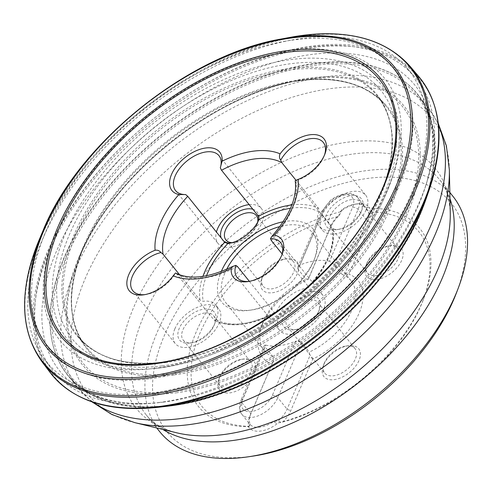 <?xml version="1.0" encoding="UTF-8"?>
<svg xmlns="http://www.w3.org/2000/svg" width="492" height="492" viewBox="0 0 492 492"><rect width="100%" height="100%" fill="white"/><g stroke="black" fill="none" stroke-linecap="round" stroke-linejoin="round"><path stroke-width="0.37" stroke-dasharray="2.46 1.84" d="M176.136 273.257L214.186 320.175L215.281 320.63L216.228 319.683A27.853 15.953 -38.8 0 0 215.81 305.077A27.853 15.953 -38.8 0 0 203.19 301.282L200.023 300.194L179.617 274.794M249.382 281.35L274.438 312.531L275.618 312.924L276.307 312.057A27.853 15.953 -38.8 0 1 307.432 288.048L308.496 287.5L308.238 286.455L282.137 253.964M295.993 180.275L318.761 208.608L319.007 211.954A27.853 15.953 -38.8 0 0 319.425 226.554A27.853 15.953 -38.8 0 0 332.045 230.354L333.035 229.887L332.918 228.595L295.956 182.587L295.194 180.662A27.853 15.953 -38.8 0 0 323.718 157.089A27.853 15.953 -38.8 0 0 324.111 156.105A27.853 15.953 -38.8 0 0 324.486 155.06M391.288 245.514A22.281 12.761 -38.8 0 0 390.882 245.57A22.281 12.761 -38.8 0 0 366.03 265.539A22.281 12.761 -38.8 0 0 377.339 279.419A22.281 12.761 -38.8 0 0 401.841 259.997A22.281 12.761 -38.8 0 0 391.288 245.514M348.557 345.685A22.281 12.761 -38.8 0 0 348.151 345.741A22.281 12.761 -38.8 0 0 323.299 365.71A22.281 12.761 -38.8 0 0 334.615 379.59A22.281 12.761 -38.8 0 0 359.117 360.169A22.281 12.761 -38.8 0 0 348.557 345.685M278.22 422.905L282.672 422.013A25.627 14.674 -38.8 0 0 290.735 410.722L312.758 359.074A61.272 35.098 -38.8 0 0 359.178 313.035A61.272 35.098 -38.8 0 0 348.969 274.185L370.999 222.538A25.627 14.674 -38.8 0 0 372.198 212.12L369.018 207.667L369.812 208.171A25.627 14.674 -38.8 0 0 357.087 203.866A25.627 14.674 -38.8 0 0 339.954 211.96A142.047 81.358 -38.8 0 0 196.29 331.749A142.047 81.358 -38.8 0 0 248.362 426.693A25.627 14.674 -38.8 0 0 278.22 422.905A142.047 81.358 -38.8 0 0 423.907 298.103A142.047 81.358 -38.8 0 0 369.812 208.171M282.672 422.013A139.261 79.765 -38.8 0 0 423.089 300.261A139.261 79.765 -38.8 0 0 372.198 212.12M339.954 211.96L341.214 210.797L339.505 215.121L338.361 216.412A139.261 79.765 -38.8 0 0 199.93 333.25A139.261 79.765 -38.8 0 0 248.835 426.306L248.362 426.693M342.321 274.604L334.455 264.819L358.059 209.469A22.841 13.081 -38.8 0 0 357.727 197.47A22.841 13.081 -38.8 0 0 339.511 196.72A22.841 13.081 -38.8 0 0 321.786 214.075L298.183 269.419L306.049 279.21L308.466 278.675L331.085 225.643A22.841 13.081 141.2 0 1 339.96 214.032L341.885 209.653A22.841 13.081 141.2 0 1 354.8 204.205A22.841 13.081 141.2 0 1 365.347 206.96L368.053 210.73A22.841 13.081 141.2 0 1 367.358 221.037L344.738 274.069L342.321 274.604A55.707 31.906 141.2 0 1 351.079 280.76A55.707 31.906 141.2 0 1 309.265 352.094L309.708 356.19L287.088 409.221A22.841 13.081 141.2 0 1 278.214 420.832L273.429 421.65A22.841 13.081 141.2 0 1 249.967 424.344L250.12 424.129A22.841 13.081 141.2 0 1 250.489 414.633A22.841 13.081 141.2 0 1 250.815 413.821L273.435 360.796L250.034 415.888A25.627 14.674 -38.8 0 0 249.672 416.792A25.627 14.674 -38.8 0 0 248.835 426.306M312.758 359.074L309.708 356.19M344.738 274.069L348.969 274.185M154.359 368.391A208.614 119.488 -38.8 0 0 394.344 170.884A208.614 119.488 -38.8 0 0 280.028 51.771A208.614 119.488 -38.8 0 0 55.922 231.837A208.614 119.488 -38.8 0 0 147.612 369.123A208.614 119.488 -38.8 0 0 154.359 368.391M149.919 378.797A222.261 127.305 -38.8 0 0 400.74 181.978A222.261 127.305 -38.8 0 0 284.118 41.408A222.261 127.305 -38.8 0 0 44.92 233.595A222.261 127.305 -38.8 0 0 149.919 378.797M151.677 393.016A232.568 133.209 -38.8 0 0 373.09 256.756A232.568 133.209 -38.8 0 0 406.533 67.509A232.568 133.209 -38.8 0 0 292.094 39.981A232.568 133.209 -38.8 0 0 41.814 241.08A232.568 133.209 -38.8 0 0 44.046 358.76A232.568 133.209 -38.8 0 0 151.677 393.016M158.848 402.524A233.067 133.492 -38.8 0 0 426.958 181.862A233.067 133.492 -38.8 0 0 414.246 76.315A233.067 133.492 -38.8 0 0 151.044 120.731A233.067 133.492 -38.8 0 0 50.983 368.188A233.067 133.492 -38.8 0 0 151.315 403.335A233.067 133.492 -38.8 0 0 158.848 402.524M452.788 196.117A188.005 107.68 -38.8 0 0 367.376 170.509A188.005 107.68 -38.8 0 0 189.746 278.946A188.005 107.68 -38.8 0 0 159.666 431.625M253.079 456.09A182.434 104.495 141.2 0 1 163.547 337.414A182.434 104.495 141.2 0 1 368.428 178.313A182.434 104.495 141.2 0 1 456.558 292.605M286.971 258.755A22.281 12.761 -38.8 0 0 286.565 258.81A22.281 12.761 -38.8 0 0 261.713 278.779A22.281 12.761 -38.8 0 0 273.029 292.66A22.281 12.761 -38.8 0 0 297.525 273.238A22.281 12.761 -38.8 0 0 286.971 258.755M244.241 358.926A22.281 12.761 -38.8 0 0 243.835 358.982A22.281 12.761 -38.8 0 0 218.983 378.951A22.281 12.761 -38.8 0 0 230.299 392.831A22.281 12.761 -38.8 0 0 254.801 373.41A22.281 12.761 -38.8 0 0 244.241 358.926M338.361 216.412A25.627 14.674 -38.8 0 0 330.304 227.704L308.275 279.351A61.272 35.098 -38.8 0 0 260.988 327.549A61.272 35.098 -38.8 0 0 272.064 364.24M329.535 261.289A55.707 31.906 -38.8 0 0 299.899 265.053L322.961 210.982A18.659 10.689 141.2 0 1 343.853 194.875A18.659 10.689 141.2 0 1 352.598 207.224L329.535 261.289L334.455 264.819M298.183 269.419L297.709 268.503L297.838 266.935L299.899 265.053M273.435 360.796L272.992 356.7A55.707 31.906 141.2 0 1 264.235 350.544A55.707 31.906 141.2 0 1 262.63 323.232A55.707 31.906 141.2 0 1 306.049 279.21M272.992 356.7L265.133 346.909L241.523 402.253L250.815 413.821L250.034 415.888M265.754 345.101A55.707 31.906 -38.8 0 0 279.53 345.673A55.707 31.906 -38.8 0 0 295.397 341.337L272.334 395.402A18.659 10.689 141.2 0 1 251.443 411.515A18.659 10.689 141.2 0 1 242.697 399.166L265.754 345.101L264.419 345.279L265.133 346.909M226.64 269.333A55.707 31.906 -38.8 0 0 225.625 302.488A55.707 31.906 -38.8 0 0 250.926 310.077A55.707 31.906 -38.8 0 0 251.947 309.935A55.707 31.906 -38.8 0 0 314.074 260.016A55.707 31.906 -38.8 0 0 312.469 232.704A55.707 31.906 -38.8 0 0 279.874 226.56M264.419 345.279L241 400.193A4.176 2.337 23.1 0 0 241.523 402.253A22.841 13.081 -38.8 0 0 241.855 414.258A22.841 13.081 -38.8 0 0 260.077 415.008A22.841 13.081 -38.8 0 0 277.796 397.653L301.405 342.303C299.769 340.808 297.771 340.489 295.397 341.337M301.405 342.303L309.265 352.094M283.189 221.769A58.493 33.499 141.2 0 1 314.898 257.857A58.493 33.499 141.2 0 1 249.659 310.274A58.493 33.499 141.2 0 1 248.589 310.421A58.493 33.499 141.2 0 1 221.246 271.535M308.275 279.351L308.466 278.675M232.126 242.673A19.495 11.168 -38.8 0 0 235.127 242.507A19.495 11.168 -38.8 0 0 256.873 225.041A19.495 11.168 -38.8 0 0 257.679 222.144M284.634 259.099A19.495 11.168 141.2 0 1 293.49 261.756A19.495 11.168 141.2 0 1 285.286 282.672A19.495 11.168 141.2 0 1 263.097 286.178A19.495 11.168 141.2 0 1 262.531 276.621A19.495 11.168 141.2 0 1 284.278 259.149A19.495 11.168 141.2 0 1 284.634 259.099M252.9 209.272A22.281 12.761 141.2 0 1 258.78 216.683M258.337 220.865A22.281 12.761 141.2 0 1 257.691 222.882A22.281 12.761 141.2 0 1 232.839 242.845A22.281 12.761 141.2 0 1 230.736 243.042M223.915 241.351A22.281 12.761 141.2 0 1 221.209 237.987M249.161 204.623A27.853 15.953 141.2 0 1 261.393 208.467A27.853 15.953 141.2 0 1 249.672 238.349A27.853 15.953 141.2 0 1 217.968 243.355A27.853 15.953 141.2 0 1 216.418 232.015M351.768 199.58A19.495 11.168 -38.8 0 0 333.348 210.828A19.495 11.168 -38.8 0 0 330.23 226.658A19.495 11.168 -38.8 0 0 339.443 229.266A19.495 11.168 -38.8 0 0 361.189 211.794A19.495 11.168 -38.8 0 0 360.63 202.237A19.495 11.168 -38.8 0 0 351.768 199.58M388.951 245.859A19.495 11.168 141.2 0 1 397.807 248.509A19.495 11.168 141.2 0 1 389.603 269.432A19.495 11.168 141.2 0 1 367.407 272.937A19.495 11.168 141.2 0 1 366.847 263.38A19.495 11.168 141.2 0 1 388.594 245.908A19.495 11.168 141.2 0 1 388.951 245.859M351.245 195.681A22.281 12.761 141.2 0 1 362.007 209.635A22.281 12.761 141.2 0 1 337.155 229.604A22.281 12.761 141.2 0 1 326.221 215.109A22.281 12.761 141.2 0 1 351.245 195.681M366.116 209.863A27.853 15.953 141.2 0 1 344.505 231.031A27.853 15.953 141.2 0 1 322.285 230.115A27.853 15.953 141.2 0 1 334.007 200.232A27.853 15.953 141.2 0 1 365.71 195.226A27.853 15.953 141.2 0 1 366.116 209.863M309.044 299.757A19.495 11.168 -38.8 0 0 290.618 310.999A19.495 11.168 -38.8 0 0 287.5 326.836A19.495 11.168 -38.8 0 0 296.713 329.443A19.495 11.168 -38.8 0 0 318.459 311.971A19.495 11.168 -38.8 0 0 317.9 302.408A19.495 11.168 -38.8 0 0 309.044 299.757M346.22 346.03A19.495 11.168 141.2 0 1 355.083 348.687A19.495 11.168 141.2 0 1 346.878 369.603A19.495 11.168 141.2 0 1 324.683 373.108A19.495 11.168 141.2 0 1 324.123 363.551A19.495 11.168 141.2 0 1 345.864 346.079A19.495 11.168 141.2 0 1 346.22 346.03M308.521 295.852A22.281 12.761 141.2 0 1 319.283 309.812A22.281 12.761 141.2 0 1 294.431 329.775A22.281 12.761 141.2 0 1 283.497 315.286A22.281 12.761 141.2 0 1 308.521 295.852M292.211 334.08A27.853 15.953 141.2 0 1 279.561 330.286A27.853 15.953 141.2 0 1 291.276 300.409A27.853 15.953 141.2 0 1 322.986 295.397A27.853 15.953 141.2 0 1 318.527 318.017A27.853 15.953 141.2 0 1 292.211 334.08M249.216 281.381A27.853 15.953 -38.8 0 0 249.813 281.313A27.853 15.953 -38.8 0 0 250.317 281.24A27.853 15.953 -38.8 0 0 281.387 256.283A27.853 15.953 -38.8 0 0 281.756 255.231M204.727 312.998A19.495 11.168 -38.8 0 0 186.308 324.24A19.495 11.168 -38.8 0 0 183.184 340.077A19.495 11.168 -38.8 0 0 192.397 342.684A19.495 11.168 -38.8 0 0 214.143 325.212A19.495 11.168 -38.8 0 0 213.583 315.655A19.495 11.168 -38.8 0 0 204.727 312.998M241.904 359.271A19.495 11.168 141.2 0 1 250.766 361.928A19.495 11.168 141.2 0 1 242.562 382.844A19.495 11.168 141.2 0 1 220.367 386.349A19.495 11.168 141.2 0 1 219.807 376.792A19.495 11.168 141.2 0 1 241.554 359.32A19.495 11.168 141.2 0 1 241.904 359.271M204.205 309.093A22.281 12.761 141.2 0 1 214.967 323.053A22.281 12.761 141.2 0 1 190.115 343.022A22.281 12.761 141.2 0 1 179.18 328.527A22.281 12.761 141.2 0 1 204.205 309.093M174.838 328.89A27.853 15.953 141.2 0 1 196.443 307.728A27.853 15.953 141.2 0 1 218.669 308.638A27.853 15.953 141.2 0 1 206.947 338.521A27.853 15.953 141.2 0 1 175.244 343.533A27.853 15.953 141.2 0 1 174.838 328.89M144.9 294.622A27.853 15.953 -38.8 0 0 146.007 294.48A27.853 15.953 -38.8 0 0 175.459 273.011M371.374 211.455L368.053 210.73M369.018 207.667L365.347 206.96M341.214 210.797L341.885 209.653M339.505 215.121L339.96 214.032M249.186 426.379L250.12 424.129M248.786 426.742L249.967 424.344L241.855 414.258C239.063 411.244 238.78 406.558 241 400.193A4.176 2.337 23.1 0 1 242.697 399.166M276.35 423.304L273.429 421.65M280.827 422.425L278.214 420.832M177.218 274.167A77.988 44.667 -38.8 0 0 237.47 266.523M274.438 312.531A77.988 44.667 141.2 0 1 214.186 320.175M216.228 319.683A75.756 43.394 -38.8 0 0 276.307 312.057M206.505 275.791A75.756 43.394 -38.8 0 0 203.19 301.282M200.023 300.194A77.988 44.667 141.2 0 1 202.919 276.399M332.918 228.595A77.988 44.667 141.2 0 1 308.238 286.455M271.276 240.447A77.988 44.667 -38.8 0 0 295.956 182.587M291.885 204.918A77.988 44.667 141.2 0 1 318.761 208.608M307.432 288.048A75.756 43.394 -38.8 0 0 332.045 230.354M162.2 365.925A198.141 113.486 -38.8 0 0 395.137 121.979A198.141 113.486 -38.8 0 0 122.606 156.579A198.141 113.486 -38.8 0 0 162.2 365.925M159.962 367.899A202.218 115.823 141.2 0 1 153.424 368.606A202.218 115.823 141.2 0 1 64.544 235.533A202.218 115.823 141.2 0 1 281.781 60.99A202.218 115.823 141.2 0 1 392.585 176.443A202.218 115.823 141.2 0 1 159.962 367.899M163.326 402.124A227.956 130.565 -38.8 0 0 425.555 186.308A227.956 130.565 -38.8 0 0 300.643 56.156A227.956 130.565 -38.8 0 0 55.762 252.913A227.956 130.565 -38.8 0 0 155.958 402.923A227.956 130.565 -38.8 0 0 163.326 402.124M169.42 405.34A224.211 128.424 141.2 0 1 67.564 374.799A224.211 128.424 141.2 0 1 161.911 134.255A224.211 128.424 141.2 0 1 417.13 93.929A224.211 128.424 141.2 0 1 381.263 276.018A224.211 128.424 141.2 0 1 169.42 405.34M438.464 125.128A224.211 128.424 -38.8 0 0 427.819 107.238A224.211 128.424 -38.8 0 0 325.962 76.697A224.211 128.424 -38.8 0 0 114.119 206.013A224.211 128.424 -38.8 0 0 78.253 388.102A224.211 128.424 -38.8 0 0 93.431 402.351M134.826 422.646A220.484 126.284 141.2 0 1 99.532 250.41A220.484 126.284 141.2 0 1 331.897 88.437A220.484 126.284 141.2 0 1 449.362 169.924M449.836 192.44L439.454 179.531C446.096 187.354 449.7 198.522 450.26 213.036A191.739 109.821 -38.8 0 0 216.966 202.772A191.739 109.821 -38.8 0 0 176.733 432.806C162.686 429.129 152.551 423.206 146.339 415.039A188.005 107.68 141.2 0 1 225.453 213.337A188.005 107.68 141.2 0 1 439.454 179.531A188.005 107.68 141.2 0 1 449.965 198.633M162.735 429.411A188.005 107.68 141.2 0 1 146.339 415.039L156.714 427.954M319.007 211.954A75.756 43.394 -38.8 0 0 290.514 208.288M272.334 395.402A4.176 2.337 23.1 0 1 277.796 397.653L287.088 409.221L290.735 410.722M352.598 207.224A4.176 2.337 -156.9 0 1 358.059 209.469L367.358 221.037L370.999 222.538M322.961 210.982A4.176 2.337 -156.9 0 0 321.264 212.015A4.176 2.337 -156.9 0 0 321.786 214.075L331.085 225.643L330.304 227.704M281.682 38.936A223.436 127.975 -38.8 0 0 43.032 230.687M290.797 37.251A235.361 134.808 -38.8 0 0 39.421 239.223M410.064 66.315A236.025 135.189 -38.8 0 0 142.723 110.374A236.025 135.189 -38.8 0 0 42.121 361.952M418.766 76.567A236.394 135.398 -38.8 0 0 151.044 120.731A236.394 135.398 -38.8 0 0 50.258 372.659M429.559 188.768A235.797 135.06 -38.8 0 0 303.767 48.874A235.797 135.06 -38.8 0 0 47.982 254.395A235.797 135.06 -38.8 0 0 157.495 407.364M169.734 405.949C269.45 395.882 396.54 292.931 426.379 198.018A224.401 128.529 -38.8 0 0 306.541 65.079A224.401 128.529 -38.8 0 0 63.204 260.594A224.401 128.529 -38.8 0 0 167.212 406.251L169.715 405.949M170.552 405.217A222.901 127.668 -38.8 0 0 432.591 130.798A222.901 127.668 -38.8 0 0 126.014 169.715A222.901 127.668 -38.8 0 0 170.552 405.217M176.062 392.831A206.412 118.228 -38.8 0 0 418.723 138.707A206.412 118.228 -38.8 0 0 134.82 174.746A206.412 118.228 -38.8 0 0 176.062 392.831M176.253 391.275A204.881 117.348 -38.8 0 0 407.696 209.254A204.881 117.348 -38.8 0 0 298.669 80.51A204.881 117.348 -38.8 0 0 79.968 256.234A204.881 117.348 -38.8 0 0 176.253 391.275M174.26 374.867A192.944 110.515 -38.8 0 0 392.222 203.448A192.944 110.515 -38.8 0 0 289.548 82.201A192.944 110.515 -38.8 0 0 83.585 247.685A192.944 110.515 -38.8 0 0 174.26 374.867M173.701 373.397A192.28 110.134 -38.8 0 0 356.319 261.301A192.28 110.134 -38.8 0 0 384.972 104.931A192.28 110.134 -38.8 0 0 167.262 140.921A192.28 110.134 -38.8 0 0 85.227 345.765A192.28 110.134 -38.8 0 0 173.701 373.397M165.373 362.586A191.892 109.913 -38.8 0 0 347.598 250.742A191.892 109.913 -38.8 0 0 376.251 94.692A191.892 109.913 -38.8 0 0 158.947 130.571A191.892 109.913 -38.8 0 0 77.109 335.04A191.892 109.913 -38.8 0 0 165.373 362.586M164.396 362.063A192.489 110.251 -38.8 0 0 384.529 183.762A192.489 110.251 -38.8 0 0 281.775 69.661A192.489 110.251 -38.8 0 0 73.019 237.396A192.489 110.251 -38.8 0 0 162.305 362.315A192.489 110.251 -38.8 0 0 164.396 362.063M154.605 363.182A203.891 116.782 -38.8 0 0 387.714 174.506L384.529 183.762C396.859 146.173 394.104 116.487 376.251 94.692L384.972 104.931C364.855 82.398 333.047 74.821 289.548 82.201L298.669 80.51C214.211 94.378 111.709 176.739 79.968 256.234L83.585 247.685C67.01 288.576 67.558 321.264 85.227 345.765L77.109 335.04C94.544 357.174 122.945 366.263 162.305 362.315L152.582 363.428M275.631 312.918C251.363 325.624 231.025 328.164 214.604 320.538M333.213 229.198C335.39 247.697 327.118 267.181 308.379 287.66M147.612 369.123L160.041 367.887C200.988 362.235 242.119 344.751 283.429 315.427C315.95 291.879 342.764 264.721 363.871 233.958C376.958 214.678 386.527 195.502 392.585 176.443L394.344 170.884M44.92 233.595L41.814 241.08M284.118 41.408L292.094 39.981M44.046 358.76L50.983 368.188M406.533 67.509L414.246 76.315M438.286 123.474L427.819 107.238L417.13 93.929C423.089 101.321 427.382 110.067 430.008 120.165C434.854 138.799 433.372 160.847 425.555 186.308L426.958 181.862M91.856 401.823L78.253 388.102L67.564 374.799C73.499 382.216 81.112 388.293 90.411 393.022C107.557 401.773 129.408 405.076 155.958 402.923L151.315 403.335M351.079 280.76L312.469 232.704M264.235 350.544L225.625 302.488M314.074 260.016L314.898 257.857M251.947 309.935L249.659 310.274M423.089 300.261L423.907 298.103M262.63 323.232L260.988 327.549M297.838 266.935L321.264 212.015L330.618 200.183L335.796 196.708L344.259 193.59L350.612 193.467L352.77 194.026L357.727 197.47L365.827 207.544M225.914 239.905L263.097 286.178M256.314 215.478L293.49 261.756M175.57 190.588L217.968 243.355M218.995 155.693L261.393 208.467M330.23 226.658L367.407 272.937M360.63 202.237L397.807 248.509M319.425 226.554L322.285 230.115M323.312 142.452L365.71 195.226M287.5 326.836L324.683 373.108M317.9 302.408L355.083 348.687M237.156 277.519L279.561 330.286M280.581 242.624L322.986 295.397M183.184 340.077L220.367 386.349M213.583 315.655L250.766 361.928M132.84 290.76L175.244 343.533M215.81 305.077L218.669 308.638M146.007 294.48L143.719 294.819M324.111 156.105L324.935 153.947M281.387 256.283L282.205 254.124M250.317 281.24L248.036 281.578M262.531 276.621L261.713 278.779M284.278 259.149L286.565 258.81M219.807 376.792L218.983 378.951M241.554 359.32L243.835 358.982M366.847 263.38L366.03 265.539M388.594 245.908L390.882 245.57M324.123 363.551L323.299 365.71M345.864 346.079L348.151 345.741M361.189 211.794L362.007 209.635M339.443 229.266L337.155 229.604M214.143 325.212L214.967 323.053M192.397 342.684L190.115 343.022M318.459 311.971L319.283 309.812M296.713 329.443L294.431 329.775M256.873 225.041L257.691 222.882M235.127 242.507L232.839 242.845M354.8 204.205L357.087 203.866M250.489 414.633L249.672 416.792M249.93 424.264L248.804 426.687"/><path stroke-width="0.74" d="M281.756 255.231A27.853 15.953 -38.8 0 0 280.581 242.624A27.853 15.953 -38.8 0 0 270.459 238.651L271.978 236.271L274.431 235.114A30.639 17.546 141.2 0 1 282.205 254.124A30.639 17.546 141.2 0 1 248.036 281.578A30.639 17.546 141.2 0 1 231.222 268.447A83.56 47.859 141.2 0 1 173.19 275.809L175.459 273.011L176.136 273.257M231.222 268.447L232.716 266.48L235.846 265.348A27.853 15.953 -38.8 0 0 237.156 277.519A27.853 15.953 -38.8 0 0 249.216 281.381M249.382 281.35L237.47 266.523L235.846 265.348M185.693 194.561L187.741 196.326L224.703 242.335L227.796 243.589A27.853 15.953 -38.8 0 0 258.927 219.58L258.509 216.259L221.541 170.25L220.311 167.864A27.853 15.953 -38.8 0 0 218.995 155.693A27.853 15.953 -38.8 0 0 206.339 151.899A27.853 15.953 -38.8 0 0 180.029 167.969A27.853 15.953 -38.8 0 0 175.57 190.588A27.853 15.953 -38.8 0 0 185.693 194.561L178.86 194.537A30.639 17.546 141.2 0 1 185.693 157.022A30.639 17.546 141.2 0 1 222.07 161.21L220.311 167.864M173.19 275.809A30.639 17.546 141.2 0 1 143.719 294.819A30.639 17.546 141.2 0 1 127.471 278.497A30.639 17.546 141.2 0 1 155.091 250.268C157.379 249.85 159.334 250.612 160.958 252.55A27.853 15.953 -38.8 0 0 132.434 276.123A27.853 15.953 -38.8 0 0 132.84 290.76A27.853 15.953 -38.8 0 0 144.9 294.622M179.617 274.794L163.061 254.186L160.958 252.55M270.459 238.651L271.276 240.447L282.137 253.964M324.486 155.06A27.853 15.953 -38.8 0 0 323.312 142.452A27.853 15.953 -38.8 0 0 302.494 140.921A27.853 15.953 -38.8 0 0 280.692 160.201L281.793 162.6L295.993 180.275M280.692 160.201C279.278 158.123 279.081 156.001 280.108 153.842A30.639 17.546 141.2 0 1 313.287 134.55A30.639 17.546 141.2 0 1 324.935 153.947A30.639 17.546 141.2 0 1 298.201 179.383L295.194 180.662L295.225 181.05M156.714 427.954L159.666 431.625A188.005 107.68 -38.8 0 0 245.077 457.24A188.005 107.68 -38.8 0 0 248.509 456.767A188.005 107.68 -38.8 0 0 458.2 288.287A188.005 107.68 -38.8 0 0 452.788 196.117L449.836 192.44M458.2 288.287L456.558 292.605A182.434 104.495 141.2 0 1 253.079 456.09L248.509 456.767M279.874 226.56A55.707 31.906 -38.8 0 0 226.64 269.333M221.246 271.535A58.493 33.499 141.2 0 1 283.189 221.769M257.679 222.144A19.495 11.168 -38.8 0 0 256.314 215.478A19.495 11.168 -38.8 0 0 247.451 212.821A19.495 11.168 -38.8 0 0 229.032 224.069A19.495 11.168 -38.8 0 0 225.914 239.905A19.495 11.168 -38.8 0 0 232.126 242.673M221.209 237.987A22.281 12.761 141.2 0 1 227.052 220.373A22.281 12.761 141.2 0 1 246.929 208.922A22.281 12.761 141.2 0 1 252.9 209.272M258.78 216.683A22.281 12.761 141.2 0 1 258.337 220.865M230.736 243.042A22.281 12.761 141.2 0 1 223.915 241.351M216.418 232.015A27.853 15.953 141.2 0 1 248.743 204.672A27.853 15.953 141.2 0 1 249.161 204.623M155.091 250.268A83.56 47.859 141.2 0 1 178.86 194.537M187.741 196.326A77.988 44.667 -38.8 0 0 163.061 254.186M227.796 243.589A75.756 43.394 -38.8 0 0 206.505 275.791M202.919 276.399A77.988 44.667 141.2 0 1 224.703 242.335M258.509 216.259A77.988 44.667 141.2 0 1 291.885 204.918M281.793 162.6A77.988 44.667 -38.8 0 0 221.541 170.25M298.201 179.383A83.56 47.859 141.2 0 1 274.431 235.114M222.07 161.21A83.56 47.859 141.2 0 1 280.108 153.842M93.431 402.351A224.211 128.424 -38.8 0 0 180.109 418.649A224.211 128.424 -38.8 0 0 380.777 302.666A224.211 128.424 -38.8 0 0 438.464 125.128M449.362 169.924A220.484 126.284 141.2 0 1 188.473 424.701A220.484 126.284 141.2 0 1 134.826 422.646L176.733 432.806A191.739 109.821 -38.8 0 0 223.386 434.596A191.739 109.821 -38.8 0 0 450.26 213.036L449.362 169.924L446.373 145.761L438.286 123.474M449.965 198.633A188.005 107.68 141.2 0 1 397.61 346.097A188.005 107.68 141.2 0 1 231.75 440.647A188.005 107.68 141.2 0 1 162.735 429.411M290.514 208.288A75.756 43.394 -38.8 0 0 258.927 219.58M148.264 376.318A221.904 127.096 -38.8 0 0 409.135 103.123A221.904 127.096 -38.8 0 0 103.923 141.868A221.904 127.096 -38.8 0 0 148.264 376.318M153.781 363.914A205.398 117.643 -38.8 0 0 395.248 111.044A205.398 117.643 -38.8 0 0 112.736 146.905A205.398 117.643 -38.8 0 0 153.781 363.914M148.074 377.868A223.436 127.975 -38.8 0 0 400.457 179.408A223.436 127.975 -38.8 0 0 281.682 38.936C189.174 54.194 77.853 143.627 43.032 230.687A223.436 127.975 -38.8 0 0 148.074 377.868M169.715 405.949L169.734 405.949A224.401 128.529 -38.8 0 1 167.212 406.251L157.495 407.364C108.603 412.468 72.859 400.9 50.258 372.659L42.121 361.952C19.698 330.538 18.801 289.628 39.421 239.223A235.361 134.808 -38.8 0 0 150.066 394.276A235.361 134.808 -38.8 0 0 415.931 185.213A235.361 134.808 -38.8 0 0 290.797 37.251L281.682 38.936M42.121 361.952A236.025 135.189 -38.8 0 0 150.626 395.746A236.025 135.189 -38.8 0 0 374.707 258.251A236.025 135.189 -38.8 0 0 410.064 66.315C384.215 37.656 344.462 27.97 290.797 37.251M50.258 372.659A236.394 135.398 -38.8 0 0 158.959 406.546A236.394 135.398 -38.8 0 0 383.416 268.804A236.394 135.398 -38.8 0 0 418.766 76.567L410.064 66.315M157.495 407.364A235.797 135.06 -38.8 0 0 159.937 407.068A235.797 135.06 -38.8 0 0 429.559 188.768C445.076 142.126 441.478 104.728 418.766 76.567M169.728 405.949A224.401 128.529 -38.8 0 0 426.379 198.018L429.559 188.768M387.714 174.506A203.891 116.782 -38.8 0 0 279.001 53.456A203.891 116.782 -38.8 0 0 57.785 231.197A203.891 116.782 -38.8 0 0 152.582 363.428A203.891 116.782 -38.8 0 0 154.605 363.182C244.696 354.234 360.759 260.286 387.714 174.506M176.179 273.281C190.109 280.102 209.094 277.752 233.14 266.24M295.225 181.081C297.365 197.267 289.616 215.662 271.978 236.271M91.856 401.823L111.875 414.522L134.826 422.646M39.421 239.223L43.032 230.687M152.582 363.428L154.599 363.188"/></g></svg>
